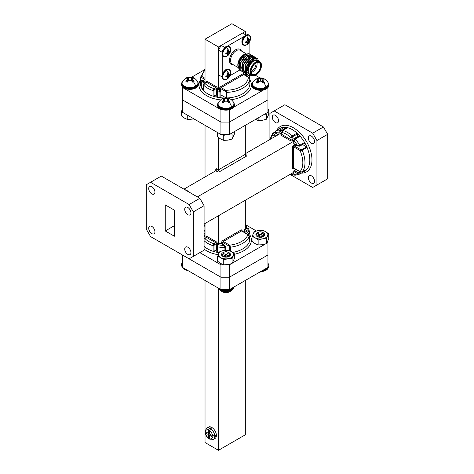 <?xml version="1.0" encoding="UTF-8"?>
<svg xmlns="http://www.w3.org/2000/svg" width="474" height="474" viewBox="0 0 474 474"><rect width="100%" height="100%" fill="white"/><g stroke="black" fill="none" stroke-linecap="round" stroke-linejoin="round"><path stroke-width="0.71" d="M216.778 246.373A0.758 0.438 0 0 0 216.997 246.687A0.758 0.438 0 0 0 217.293 246.788L218.141 244.785A0.758 0.438 60 0 0 217.762 244.75L216.778 246.373L216.778 251.961A0.758 0.438 0 0 0 216.997 252.269A0.758 0.438 0 0 0 217.293 252.375A24.701 14.261 180 0 1 213.075 251.291A0.758 0.438 0 0 0 213.981 251.22L213.981 245.633L214.544 244.691A0.758 0.438 -120 0 0 214.005 243.76L213.075 245.71L213.075 251.291A24.701 14.261 180 0 1 207.713 248.945A24.701 14.261 180 0 1 204.087 246.279M249.324 239.145A0.758 0.438 0 0 0 249.875 238.718A24.701 14.261 180 0 1 249.875 238.86A24.701 14.261 180 0 1 249.306 241.906A0.758 0.438 0 0 0 249.324 241.817A0.758 0.438 0 0 0 249.306 241.722M256.375 230.968L245.331 224.587L246.492 225.677L245.485 225.583A0.758 0.438 60 0 1 246.024 226.519L246.581 226.815L246.581 228.107M306.891 169.283A0.758 0.438 -120 0 0 306.98 169.254A0.758 0.438 -120 0 0 307.051 169.188A24.701 14.261 60 0 1 304.699 171.209A24.701 14.261 60 0 1 304.575 171.28L304.575 171.28A0.758 0.438 -120 0 0 304.664 170.587M279.879 128.501A24.701 14.261 60 0 1 279.998 128.43A24.701 14.261 60 0 1 280.128 128.359A24.701 14.261 60 0 1 284.59 127.275L279.749 130.066L278.913 132.074A0.758 0.438 -0 0 0 279.992 132.074L280.525 131.067L285.366 128.276A0.758 0.438 -120 0 0 284.59 127.275A24.701 14.261 60 0 1 287.635 127.678A24.701 14.261 60 0 1 292.351 129.651A24.701 14.261 60 0 1 297.062 133.123L292.227 135.914L291.006 137.691A0.758 0.438 -0 0 0 292.079 137.691L292.618 136.737L297.453 133.946A0.758 0.438 -120 0 0 297.062 133.123A24.701 14.261 60 0 1 300.113 136.234A24.701 14.261 60 0 1 304.575 142.473L299.734 145.263A0.758 0.438 60 0 1 299.74 146.146L304.575 143.355A0.758 0.438 -120 0 0 304.575 142.473A24.701 14.261 60 0 1 307.051 147.426A0.758 0.438 -120 0 0 306.601 146.875L301.766 149.671L300.581 149.606A0.758 0.438 120 0 0 300.048 150.536L302.216 150.217L307.051 147.426A24.701 14.261 60 0 1 307.051 169.188L302.216 171.985L300.048 171.635A0.758 0.438 120 0 0 300.202 171.985L293.85 168.24M311.424 136.139A4.408 2.548 60 0 1 314.303 140.02A4.408 2.548 60 0 1 313.628 143.551A4.408 2.548 60 0 1 311.424 143.332A4.408 2.548 60 0 1 308.544 139.451A4.408 2.548 60 0 1 309.22 135.919A4.408 2.548 60 0 1 311.424 136.139M311.424 175.848A4.408 2.548 60 0 1 314.303 179.735A4.408 2.548 60 0 1 313.628 183.266A4.408 2.548 60 0 1 311.424 183.047A4.408 2.548 60 0 1 308.544 179.16A4.408 2.548 60 0 1 309.22 175.629A4.408 2.548 60 0 1 311.424 175.848M275.424 115.348A4.408 2.548 60 0 1 278.303 119.235A4.408 2.548 60 0 1 277.628 122.766A4.408 2.548 60 0 1 275.424 122.547A4.408 2.548 60 0 1 272.544 118.666A4.408 2.548 60 0 1 273.22 115.129A4.408 2.548 60 0 1 275.424 115.348M187.828 207.494A4.408 2.548 -120 0 0 185.624 207.274A4.408 2.548 -120 0 0 184.949 210.806A4.408 2.548 -120 0 0 187.828 214.692A4.408 2.548 -120 0 0 190.033 214.912A4.408 2.548 -120 0 0 190.708 211.38A4.408 2.548 -120 0 0 187.828 207.494M187.828 247.209A4.408 2.548 -120 0 0 185.624 246.99A4.408 2.548 -120 0 0 184.949 250.521A4.408 2.548 -120 0 0 187.828 254.402A4.408 2.548 -120 0 0 190.033 254.621A4.408 2.548 -120 0 0 190.708 251.09A4.408 2.548 -120 0 0 187.828 247.209M151.828 226.418A4.408 2.548 -120 0 0 149.624 226.199A4.408 2.548 -120 0 0 148.949 229.736A4.408 2.548 -120 0 0 151.828 233.617A4.408 2.548 -120 0 0 154.032 233.836A4.408 2.548 -120 0 0 154.708 230.305A4.408 2.548 -120 0 0 151.828 226.418M151.828 186.709A4.408 2.548 -120 0 0 149.624 186.489A4.408 2.548 -120 0 0 148.949 190.021A4.408 2.548 -120 0 0 151.828 193.907A4.408 2.548 -120 0 0 154.032 194.121A4.408 2.548 -120 0 0 154.708 190.589A4.408 2.548 -120 0 0 151.828 186.709M190.524 192.948L187.248 190.696L183.948 189.15L215.777 170.758L215.777 169.52A1.523 0.877 -120 0 1 216.849 168.898L218.461 169.828L245.331 154.317L246.403 154.939A1.523 0.877 -0 0 1 246.403 156.177L219.533 171.689A1.523 0.877 -0 0 1 217.388 171.689L215.777 170.758A1.523 0.877 120 0 0 216.849 168.898M245.331 153.695L281.651 132.726M204.087 224.048L293.738 172.287M197.368 196.9L293.738 141.258M199.838 198.328L161.308 176.079L146.318 184.736L146.318 229.226L150.566 236.579L189.09 258.828L204.087 250.171L204.087 205.68L193.339 211.884L189.09 204.531L199.838 198.328L204.087 205.68M193.339 256.375L193.339 211.884M189.09 204.531L150.566 182.289M165.26 230.951L174.396 236.224L174.396 210.16L165.26 204.887L165.26 230.951L174.396 225.677M323.434 126.967L284.91 104.724L274.162 110.928L312.692 133.176L316.934 140.529L327.682 134.32L323.434 126.967L312.692 133.176M293.738 173.733L292.618 174.379L292.079 174.047A0.758 0.438 180 0 1 291.006 174.047L291.587 174.865L290.07 174.402L312.692 187.467L327.682 178.811L327.682 134.32M280.525 131.067A0.758 0.438 60 0 0 279.749 130.066A24.701 14.261 -120 0 0 275.293 131.15A0.758 0.438 60 0 0 275.287 131.15A0.758 0.438 60 0 1 275.287 131.15C274.665 132.216 274.742 132.904 275.53 133.23L275.53 133.23A0.758 0.438 -60 0 1 275.37 132.88L275.293 131.15L280.128 128.359A0.758 0.438 -120 0 0 280.122 128.359A0.758 0.438 -120 0 0 280.116 128.359M270.636 139.083A23.179 13.385 60 0 1 272.828 134.829L272.811 133.241L272.55 133.455L269.919 139.498L269.913 113.381L274.162 110.928M282.563 130.492L281.651 132.11A0.758 0.438 -0 0 0 281.87 132.418L282.8 130.474L287.635 127.678A0.758 0.438 -120 0 0 287.404 127.702L282.563 130.492A0.758 0.438 60 0 1 282.8 130.474A24.701 14.261 -120 0 1 287.511 132.442A24.701 14.261 -120 0 1 292.227 135.914A0.758 0.438 60 0 1 292.618 136.737M291.587 174.865L293.738 173.988M297.506 173.579L299.734 174.071L304.575 171.28L299.74 174.071A0.758 0.438 60 0 1 299.734 174.071L299.734 174.071A0.758 0.438 60 0 0 299.858 173.46A0.758 0.438 60 0 0 299.361 172.791L298.039 172.649A0.758 0.438 120 0 0 297.506 173.579A23.179 13.385 60 0 1 293.963 174.391L293.963 171.535L297.506 173.579M295.272 175.155L293.963 174.391A0.758 0.438 -0 0 1 293.738 174.077L293.738 171.227A0.758 0.438 -0 0 0 293.963 171.535A0.758 0.438 120 0 1 294.496 170.604L296.155 169.651M316.934 185.014L316.934 140.529M299.734 145.263L297.506 145.66A0.758 0.438 120 0 0 297.66 146.004L294.117 143.96A0.758 0.438 120 0 1 293.963 143.616L293.963 140.76L295.272 139.024L300.113 136.234A0.758 0.438 -120 0 0 299.491 135.997L294.656 138.787A0.758 0.438 -120 0 1 295.272 139.024A24.701 14.261 -120 0 1 299.734 145.263M297.453 133.946L297.453 136.631L292.079 139.735L292.079 137.691M302.536 144.534L306.601 146.875M297.577 137.099A0.758 0.438 60 0 1 297.453 136.631M285.366 128.276L285.366 128.881M275.424 136.322L272.828 134.829A0.758 0.438 -60 0 1 273.368 133.893L273.261 133.212L274.772 132.341M294.117 143.96A0.758 0.758 0 0 1 293.738 143.302A0.758 0.438 180 0 0 293.963 143.616L297.506 145.66A23.179 13.385 60 0 0 293.963 140.76A0.758 0.438 180 0 1 293.738 140.452L294.656 138.787M218.461 137.501L218.461 169.828A1.523 0.877 -60 0 1 217.388 171.689M211.617 129.112L205.041 125.314L205.029 176.968M205.029 223.503L205.029 238.138M218.461 215.747L218.461 244.347M245.331 200.235L245.331 228.829M238.736 129.112L245.313 125.314L245.331 154.317A1.523 0.877 -120 0 0 246.403 156.177M229.422 134.492L220.931 134.492L220.931 122.079L229.422 122.079L229.422 134.492L267.952 112.249L267.952 99.836L229.422 122.079L267.952 99.836L267.952 87.53M182.401 86.6L182.401 99.836L220.931 122.079L182.401 99.836L182.401 112.249L220.931 134.492M199.838 252.618L220.931 264.8L220.931 277.207L182.401 254.965L220.931 277.207L229.422 277.207L267.952 254.965L267.952 242.552L266.755 243.245M230.453 251.072L230.453 247.209L229.653 245.165A0.758 0.438 120 0 0 229.114 246.095L229.754 247.09L229.754 250.746M249.283 236.088A0.758 0.438 180 0 1 249.324 236.23L248.299 234.583A0.758 0.438 120 0 0 247.92 234.618L249.306 236.325L249.306 241.906A24.701 14.261 180 0 1 232.71 252.441M219.136 252.689A24.701 14.261 180 0 1 217.293 252.375L217.293 246.788A24.701 14.261 0 0 0 224.925 247.535A0.758 0.438 180 0 0 225.695 247.096L224.534 245.366A0.758 0.438 120 0 0 224.155 245.408L224.925 247.535L224.925 250.278M182.401 254.965L182.401 267.372L220.931 289.62L220.931 277.207L229.422 277.207L229.422 264.8L225.879 264.8M217.643 256.292L219.877 251.475L224.048 250.391L228.219 250.183L231.271 251.504L234.328 253.709L232.094 258.526L227.917 258.733L223.746 259.817L220.694 257.613A7.477 4.319 0 0 0 227.917 258.733A7.477 4.319 0 0 0 231.271 257.613A7.477 4.319 0 0 0 233.208 255.682A7.477 4.319 0 0 0 231.271 251.504A7.477 4.319 0 0 0 224.048 250.391A7.477 4.319 0 0 0 218.757 253.442A7.477 4.319 0 0 0 220.694 257.613L217.643 256.292L217.643 261.275L220.694 263.479L223.746 264.8L220.931 264.8M229.422 264.8L231.069 263.846M232.367 263.1L265.458 243.992M267.952 240.881L267.952 242.552M204.087 225.452L205.029 224.593L204.087 225.132M248.583 228.729L247.262 227.97A23.179 13.385 180 0 1 248.335 231.442L244.791 229.398L247.262 227.97A0.758 0.438 -120 0 0 246.883 227.935L248.471 228.261L249.875 233.113A0.758 0.438 180 0 1 249.875 233.137L249.875 238.718L249.875 233.113L248.335 231.442A0.758 0.438 120 0 0 247.795 232.373L248.577 233.445L248.577 234.778M214.544 244.691L216.31 243.672L216.31 249.875L213.981 251.22M216.31 249.875A0.758 0.438 180 0 1 216.778 249.751M204.869 238.487L206.64 237.468L215.777 242.741L214.005 243.76A23.179 13.385 180 0 1 204.869 238.487A0.758 0.438 -120 0 0 204.49 238.452L206.326 237.468M246.883 227.935L244.412 229.363A0.758 0.758 0 0 0 244.033 230.02A0.758 0.438 180 0 0 244.252 230.328L247.795 232.373M215.03 438.462A6.571 3.798 -120 0 0 216.037 433.195A6.571 3.798 -120 0 0 211.742 427.406A6.571 3.798 -120 0 0 208.459 427.08L206.842 428.01A6.571 3.798 60 0 1 209.591 428.058L210.13 427.749A6.571 3.798 60 0 1 210.669 428.022A6.571 3.798 60 0 1 211.208 428.372L210.669 428.68A6.571 3.798 60 0 1 214.746 435.748L215.285 435.434A6.571 3.798 60 0 1 215.285 436.678L214.746 436.987A6.571 3.798 60 0 1 213.418 439.392L215.03 438.462M229.422 289.62L267.952 267.372L267.952 254.965L229.422 277.207L229.422 289.62L220.931 289.62M205.515 431.654L205.076 432.329L205.526 432.904L208.519 434.634L208.791 438.77L209.591 438.723L209.591 435.251L212.589 436.981L214.746 436.987M214.746 435.748L212.589 435.742L209.591 434.012L209.591 430.552L210.669 428.68M209.591 428.058L208.519 429.93L208.519 433.39L205.526 431.66L205.076 430.979L206.842 428.01M209.591 432.768L208.519 433.39M208.519 434.634L209.597 434.012M209.058 433.082L209.591 433.39M210.13 434.32L210.13 434.942M210.669 434.634L209.591 435.251M213.418 439.392C211.28 439.925 210.13 439.943 209.964 439.445L209.591 438.711A5.054 2.915 -120 0 0 212.589 436.981M214.064 435.973L215.285 436.678M210.13 427.749L210.13 429.16M238.736 284.24L245.313 280.442L245.331 434.788L218.461 450.3L205.029 442.544L205.029 280.436L211.617 284.24M218.461 450.3L218.461 288.388M260.611 271.614A7.969 4.598 0 0 0 267.804 268.675A7.969 4.598 0 0 0 267.988 268.379A7.969 4.598 0 0 0 267.988 268.373A7.969 4.598 0 0 0 268.26 267.68M261.198 231.893A2.281 1.315 0 0 0 258.763 232.189A2.281 1.315 0 0 0 259.551 234.352A2.281 1.315 0 0 0 262.288 233.842A2.281 1.315 0 0 0 261.986 232.189A2.281 1.315 0 0 0 261.198 231.893M257.927 232.716L258.763 232.189M261.986 232.189L262.608 232.55L259.047 236.253L257.495 232.924L258.188 232.521M263.668 269.848A8.396 4.847 0 0 0 268.776 265.387A8.396 4.847 0 0 0 267.952 263.295M262.098 270.755A8.396 4.847 0 0 0 268.776 266.009L268.776 265.387M263.354 232.983A4.254 2.459 180 0 1 263.384 233.001A4.254 2.459 180 0 1 263.793 233.273L264.634 234.891M258.158 236.923L261.915 236.959M258.893 236.959L261.091 236.976M263.686 234.162A3.881 1.843 172.4 0 1 264.202 234.92A3.881 1.843 172.4 0 1 263.905 235.791L261.808 237L258.253 236.988M263.046 236.526L263.236 235.145A3.881 1.843 172.4 0 1 263.994 235.667M261.5 237.083L258.531 237.065M263.224 236.425L263.177 235.205M258.17 236.052L259.302 236.39L262.478 235.72M263.793 233.273L262.898 232.74M265.665 237.758A7.477 4.319 0 0 0 267.603 235.821L266.483 238.671L262.312 238.878A7.477 4.319 0 0 0 265.665 237.758M263.645 234.429A3.881 1.843 172.4 0 1 264.208 235.086M261.932 236.022A3.881 1.843 172.4 0 1 263.248 236.354M261.547 236.313A3.881 1.843 172.4 0 1 262.987 236.562M260.007 237.284A3.881 1.843 172.4 0 1 260.866 237.207M258.478 232.355A4.485 2.589 0 0 0 257.204 232.87A4.485 2.589 0 0 0 257.82 236.834A4.485 2.589 0 0 0 260.072 237.29A4.485 2.589 0 0 0 264.853 234.529L263.905 235.791M261.808 237L260.072 237.29M257.82 236.834L256.63 234.541M265.665 231.65A7.477 4.319 0 0 0 258.443 230.536A7.477 4.319 0 0 0 253.152 233.587A7.477 4.319 0 0 0 255.089 237.758A7.477 4.319 0 0 0 262.312 238.878L258.14 239.963L255.089 237.758L252.032 236.437L254.271 231.62L258.443 230.536L262.614 230.328L265.665 231.65L268.717 233.854L267.603 235.821A7.477 4.319 0 0 0 265.665 231.65M264.095 233.575L264.853 234.529A4.485 2.589 0 0 0 264.065 233.226A4.485 2.589 0 0 0 262.276 232.355M263.23 232.912L264.065 233.226M252.032 236.437L252.032 241.42L255.089 243.624L258.14 244.945L262.312 244.738L266.483 243.654L268.717 238.837L268.717 233.854M258.14 244.945L258.14 239.963M266.483 243.654L266.483 238.671M229.25 254.283A3.881 1.843 172.4 0 1 229.813 254.941M228.853 254.988A3.881 1.843 172.4 0 1 229.6 255.527M227.538 255.877A3.881 1.843 172.4 0 1 228.859 256.209M224.403 256.535A3.881 1.843 172.4 0 1 225.411 256.286M227.153 256.173A3.881 1.843 172.4 0 1 228.592 256.416M225.612 257.145A3.881 1.843 172.4 0 1 226.477 257.062M224.084 252.215A4.485 2.589 0 0 0 222.81 252.731A4.485 2.589 0 0 0 223.426 256.689A4.485 2.589 0 0 0 225.683 257.145A4.485 2.589 0 0 0 230.459 254.384L228.675 256.375L225.683 257.145M229.298 254.017A3.881 1.843 172.4 0 1 229.807 254.775A3.881 1.843 172.4 0 1 229.511 255.646M223.426 256.689L222.235 254.396M229.706 253.43L230.459 254.384A4.485 2.589 0 0 0 229.671 253.086A4.485 2.589 0 0 0 227.881 252.215M228.841 252.766L229.671 253.086M223.746 259.817L223.746 264.8L227.917 264.593L232.094 263.508L234.328 258.691L234.328 253.709M232.094 263.508L232.094 258.526M233.415 288.53A8.639 6.577 33.8 0 1 233.155 288.956C228.035 294.2 223.112 293.957 218.372 288.233L218.307 288.103A7.969 4.598 0 0 0 218.372 288.233L218.372 288.233A7.969 4.598 0 0 0 225.707 291.469A7.969 4.598 0 0 0 233.415 288.53A7.969 4.598 0 0 0 233.593 288.233L233.593 288.233A7.969 4.598 0 0 0 233.866 287.534M226.809 251.753A2.281 1.315 0 0 0 224.374 252.049A2.281 1.315 0 0 0 225.162 254.206A2.281 1.315 0 0 0 227.893 253.697A2.281 1.315 0 0 0 227.597 252.049A2.281 1.315 0 0 0 226.809 251.753M223.538 252.571L224.374 252.049M227.597 252.049L228.213 252.405L224.652 256.114L223.1 252.778L223.799 252.381M222.365 289.62A8.396 4.847 0 0 0 222.952 289.768A8.396 4.847 0 0 0 233.712 287.143M218.834 288.405A8.396 4.847 0 0 0 222.952 290.384A8.396 4.847 0 0 0 234.203 286.859M228.966 252.838A4.254 2.459 180 0 1 228.995 252.855A4.254 2.459 180 0 1 229.404 253.128L230.24 254.745M223.764 256.778L227.52 256.813M224.504 256.813L226.702 256.831M227.413 256.855L223.864 256.843M228.658 256.387L228.847 255M227.105 256.938L224.137 256.926M228.829 256.28L228.782 255.065M223.775 255.907L224.913 256.244L228.089 255.575M229.404 253.128L228.509 252.595M182.099 266.749A7.969 4.598 0 0 0 182.372 267.443L182.372 267.443A7.969 4.598 0 0 0 187.846 270.518M182.401 262.365A8.396 4.847 0 0 0 181.583 264.456L181.583 265.079A8.396 4.847 0 0 0 182.401 267.17M182.828 267.62A8.396 4.847 0 0 0 185.577 269.208M181.583 264.456A8.396 4.847 0 0 0 182.401 266.548M251.99 67.61A1.902 1.096 120 0 0 253.104 65.685A1.902 1.096 120 0 1 251.99 67.61M240.425 58.966A1.902 1.096 120 0 0 239.767 60.21A1.902 1.096 120 0 1 240.425 58.966M252.31 66.976A1.523 0.877 120 0 0 252.713 66.277M226.762 56.317A5.575 3.217 -60 0 1 226.625 56.394L226.625 56.394A5.575 3.217 -60 0 1 222.821 53.959A5.575 3.217 -60 0 1 226.762 47.21A5.575 3.217 -60 0 1 230.702 49.326L230.702 49.326C230.631 52.448 229.345 54.765 226.839 56.276A7.744 4.473 60 0 1 226.762 56.317M227.988 49.966L228.32 49.77L228.989 51.613L230.151 50.825L230.151 51.601L228.32 54.771L227.644 55.162L227.745 53.769L225.814 54.107L225.814 53.325L227.745 52.33L227.644 50.161L227.988 49.966A7.744 4.473 60 0 0 226.762 47.21M227.076 53.769L226.282 53.195M227.745 53.769L226.791 53.023M228.32 54.771L227.905 54.332M228.658 53.829L226.916 52.981M228.989 53.047L227.745 52.33M229.505 52.371L227.893 51.287M230.151 51.601L229.558 51.465M228.989 51.613L227.87 51.156M228.658 51.032L227.763 50.629M246.646 44.834A5.575 3.217 -60 0 1 246.504 44.912L246.504 44.912A5.575 3.217 -60 0 1 242.706 42.476A5.575 3.217 -60 0 1 246.646 35.728A5.575 3.217 -60 0 1 250.586 37.849L250.586 37.849C250.515 40.965 249.223 43.282 246.717 44.799A7.744 4.473 60 0 1 246.646 44.834M247.872 38.483L248.198 38.287L248.874 40.13L250.029 39.348L250.029 40.124L248.198 43.294L247.529 43.685L247.629 42.287L245.698 42.624L245.698 41.848L247.629 40.853L247.529 38.678L247.872 38.483A7.744 4.473 60 0 0 246.646 35.728M246.96 42.293L246.166 41.712M247.629 42.287L246.676 41.546M248.198 43.294L247.789 42.85M248.542 42.352L246.8 41.499M248.874 41.57L247.629 40.853M249.389 40.894L247.778 39.81M250.029 40.124L249.443 39.988M248.874 40.13L247.754 39.68M248.542 39.549L247.647 39.152M226.762 79.277A5.575 3.217 -60 0 1 226.625 79.354L226.625 79.354A5.575 3.217 -60 0 1 222.821 76.918A5.575 3.217 -60 0 1 226.762 70.17A5.575 3.217 -60 0 1 230.702 72.285L230.702 72.285C230.631 75.407 229.345 77.718 226.839 79.235A7.744 4.473 60 0 1 226.762 79.277M227.988 72.925L228.32 72.729L228.989 74.572L230.151 73.784L230.151 74.56L228.32 77.73L227.644 78.121L227.745 76.729L225.814 77.066L225.814 76.284L227.745 75.289L227.644 73.115L227.988 72.925A7.744 4.473 60 0 0 226.762 70.17M227.076 76.729L226.282 76.154M227.745 76.729L226.791 75.982M228.32 77.73L227.905 77.292M228.658 76.788L226.916 75.935M228.989 76.006L227.745 75.289M229.505 75.33L227.893 74.246M230.151 74.56L229.558 74.424M228.989 74.572L227.87 74.116M228.658 73.991L227.763 73.589M250.539 60.251A5.575 3.217 -60 0 1 250.58 60.696L250.539 60.251M249.389 62.995L250.041 62.42M200.514 82.956A24.701 14.261 0 0 0 200.478 83.732A24.701 14.261 0 0 0 201.041 86.766A0.758 0.438 180 0 1 201.023 86.671A0.758 0.438 180 0 1 201.041 86.582M203.95 83.809L203.95 81.718A0.758 0.438 60 0 0 203.411 80.787A0.758 0.438 -60 0 1 203.796 80.752L203.204 80.408A0.758 0.438 -60 0 0 202.825 80.444A23.179 13.385 0 0 0 203.091 80.971L203.411 80.787L202.825 80.444L201.041 81.178L201.041 86.766A24.701 14.261 0 0 0 201.77 88.282L201.77 82.701L203.091 80.971A0.758 0.438 60 0 1 203.63 81.901L203.026 82.873L203.026 88.454A0.758 0.438 180 0 1 201.77 88.282A24.701 14.261 0 0 0 203.648 90.724A0.758 0.438 180 0 1 203.553 90.51L203.553 84.923A0.758 0.438 0 0 0 203.648 85.136L203.648 90.724A24.701 14.261 0 0 0 207.713 93.816A24.701 14.261 0 0 0 213.075 96.163A24.701 14.261 0 0 0 217.293 97.247A0.758 0.438 180 0 1 216.778 96.832L216.778 91.245A0.758 0.438 0 0 0 217.293 91.666L217.293 97.247A24.701 14.261 0 0 0 219.924 97.668A24.701 14.261 0 0 0 224.03 97.976M203.553 84.923L204.49 83.323A0.758 0.438 60 0 1 204.869 83.359L203.648 85.136A24.701 14.261 180 0 0 207.713 88.235A24.701 14.261 180 0 0 213.075 90.581L214.005 88.632A0.758 0.438 60 0 1 214.544 89.562L213.981 90.504L213.981 96.092L216.31 94.747L216.31 88.543L214.544 89.562M218.461 89.337L218.461 46.967L205.029 39.212L231.893 23.7L245.331 31.456L218.461 46.967M205.029 83.009L205.029 39.212M245.331 75.253L245.331 73.446M205.029 70.294A23.179 13.385 0 0 0 202.007 76.563L200.52 77.262L205.029 69.465L191.721 77.144M225.974 97.757L225.974 92.258L225.239 91.215A0.758 0.438 -60 0 1 225.778 90.285L226.554 92.389A24.701 14.261 180 0 0 249.839 78.945A0.758 0.438 0 0 0 249.839 78.921L249.839 84.502A0.758 0.438 180 0 1 249.839 84.502A0.758 0.438 180 0 1 249.839 84.526L249.839 78.945L248.346 77.256A0.758 0.438 -60 0 1 248.732 77.221L244.033 74.584M255.391 75.271L259.959 77.908M229.422 109.719L229.422 122.079L220.931 122.079L220.931 109.672L182.401 87.423M220.931 109.672L222.365 109.672M263.668 89.9L233.712 107.195M245.331 34.62L245.331 31.456M219.924 92.08L219.053 89.817A0.758 0.438 -60 0 1 219.432 89.776L218.84 89.438A0.758 0.438 120 0 0 218.461 89.473L217.293 91.666A24.701 14.261 180 0 0 219.924 92.08A0.758 0.438 0 0 0 220.848 91.654L220.848 97.241A0.758 0.438 180 0 1 219.924 97.668L219.924 92.08M227.668 97.922A24.701 14.261 0 0 0 249.839 84.526A24.701 14.261 0 0 0 249.875 83.732A24.701 14.261 0 0 0 249.839 82.956M248.032 76.818L248.032 75.52L246.995 74.3M220.848 94.883L225.82 97.757M216.778 94.622A0.758 0.438 0 0 0 216.31 94.747M213.981 96.092A0.758 0.438 180 0 1 213.075 96.163L213.075 90.581A0.758 0.438 0 0 0 213.981 90.504M203.026 88.454L203.553 88.152M205.029 78.305L202.007 76.563A0.758 0.438 120 0 0 201.468 77.493L200.739 77.689L201.023 83.442M200.739 83.276A0.758 0.438 180 0 1 200.514 82.968A0.758 0.438 180 0 1 200.52 82.938L200.52 77.404M217.762 89.622L217.762 89.622A0.758 0.438 60 0 1 218.141 89.657A23.179 13.385 0 0 0 219.053 89.817L218.461 89.473A0.758 0.438 60 0 0 218.081 89.438L216.778 91.245M256.955 62.509A6.766 3.905 -60 0 1 252.316 72.036A6.766 3.905 -60 0 1 251.167 72.54M247.535 69.275A6.766 3.905 -60 0 1 251.019 61.946M251.362 61.567A6.002 3.466 120 0 0 247.535 68.653M251.03 71.461A6.002 3.466 120 0 0 251.777 71.106A6.002 3.466 120 0 0 255.954 62.924M255.806 75.046L256.079 74.892A7.602 4.39 120 0 0 261.452 65.584A7.602 4.39 120 0 0 256.079 62.479A7.602 4.39 120 0 0 250.705 71.787A7.602 4.39 120 0 0 256.079 74.892L255.806 75.046A7.981 4.61 -60 0 1 251.818 75.443A7.981 4.61 -60 0 1 250.598 69.05A7.981 4.61 -60 0 1 255.806 62.017A7.981 4.61 -60 0 1 259.799 61.62A7.981 4.61 -60 0 1 261.452 65.276A7.981 4.61 -60 0 1 261.447 65.43M256.079 74.519A7.146 4.124 -60 0 1 251.024 71.604A7.146 4.124 -60 0 1 256.079 62.852L256.079 62.852A7.146 4.124 -60 0 1 261.127 65.767A7.146 4.124 -60 0 1 256.079 74.519M251.024 71.444A6.766 3.905 120 0 0 252.429 74.388A6.766 3.905 120 0 0 255.806 74.057A6.766 3.905 120 0 0 260.226 68.096A6.766 3.905 120 0 0 259.189 62.675A6.766 3.905 120 0 0 255.942 62.935M259.799 61.62L257.915 60.536A7.981 4.61 120 0 0 253.928 60.933A7.981 4.61 120 0 0 248.714 67.96A7.981 4.61 120 0 0 249.94 74.359L251.818 75.443M259.165 61.253A8.36 4.829 120 0 0 253.928 60.619A8.36 4.829 120 0 0 248.186 69.127A8.36 4.829 120 0 0 251.184 75.076M259.645 61.537L253.46 59.807L247.659 69.003L248.234 73.47L251.261 75.123M238.582 67.895A8.36 4.829 -60 0 1 237.806 64.962A8.36 4.829 -60 0 1 243.719 54.723L245.206 54.072M243.719 68.375A8.36 4.829 -60 0 1 243.298 68.6M242.83 68.813A8.36 4.829 -60 0 1 242.125 69.044M241.082 69.18A8.36 4.829 -60 0 1 240.324 69.097M240.158 69.056A8.36 4.829 -60 0 1 238.825 68.203M239.003 69.032L237.806 65.335L239.566 59.232L243.802 54.676M251.629 75.336L248.151 75.082L247.025 74.057L246.776 66.159L252.346 58.776L256.908 58.195L257.892 59.12M248.062 75.028L246.841 73.95L246.593 66.046L252.156 58.669L256.813 58.142M247.357 74.525L245.532 73.192L245.283 65.294L250.853 57.911L255.415 57.336L256.019 57.798M256.096 57.881L256.712 58.812M246.569 74.163L245.348 73.085L245.099 65.187L250.663 57.804L255.32 57.283M245.864 73.666L244.039 72.332L243.79 64.434L249.36 57.052L253.922 56.471L254.526 56.939M245.076 73.304L243.855 72.226L243.606 64.322L249.176 56.945L253.827 56.418M244.371 72.8L242.546 71.473L242.297 63.569L247.866 56.193L252.429 55.612L253.033 56.074M243.583 72.439L242.362 71.361L242.113 63.463L247.683 56.08L252.334 55.559M242.878 71.941L241.053 70.608L240.804 62.71L246.373 55.328L250.936 54.747L251.54 55.215M242.09 71.58L240.869 70.502L240.62 62.604L246.19 55.221L250.841 54.7M247.12 71.272L246.575 71.544M241.385 71.076L239.56 69.749L239.311 61.845L244.88 54.469L249.443 53.888L250.047 54.35M240.596 70.715L239.376 69.637L239.127 61.739L244.697 54.356L248.927 53.615A9.498 5.487 120 0 1 249.271 53.787A9.498 5.487 120 0 1 249.36 53.84M249.342 58.788A7.981 4.61 120 0 0 249.271 57.182M249.217 56.916A7.981 4.61 120 0 0 248.897 55.973M248.666 55.565A7.981 4.61 120 0 0 248.364 55.174M243.719 55.037A7.981 4.61 120 0 0 238.386 66.763M239.696 68.446A7.981 4.61 120 0 0 239.726 68.463A7.981 4.61 120 0 0 240.04 68.617M240.946 68.825A7.981 4.61 120 0 0 241.414 68.831M242.024 68.742A7.981 4.61 120 0 0 242.824 68.499M243.263 68.309A7.981 4.61 120 0 0 243.719 68.066M249.448 58.693L249.377 57.135M249.324 56.856L249.034 55.956M248.797 55.511L248.572 55.191M251.001 59.878L250.764 60.826M222.033 52.193L218.461 50.131L218.461 74.827L221.903 76.818M218.461 50.131L221.204 45.386L224.771 47.447M246.03 35.029L242.587 33.038L221.204 45.386M244.116 36.498L227.461 46.114M249.093 53.692L249.093 42.672M230.05 75.644L239.726 70.057M239.785 70.028L240.128 69.826M222.223 55.185L222.223 74.424M248.299 73.571L247.12 72.581L246.569 66.787M250.047 60.702L251.599 59.463L255.439 58.93L251.842 59.108M248.009 73.02L247.41 72.925M247.298 72.895L246.599 72.599M253.981 58.089L254.574 58.575M254.651 58.658L254.947 59.078M245.105 71.74L244.75 71.497M244.548 71.325L244.134 70.857L243.583 65.062M243.055 70.46L242.641 69.998L242.09 64.197M245.573 58.118L247.12 56.88L250.693 56.222M244.08 57.253L245.627 56.015L249.2 55.357M247.541 70.614L248.175 66.556L252.577 60.435M248.275 73.535L246.93 72.475L246.036 69.447M246.379 66.674L249.863 60.595M247.967 72.919L247.333 72.842M247.221 72.818L246.415 72.492M244.886 65.815L248.37 59.73M253.892 58.041L254.467 58.551M254.538 58.64L254.834 59.12M244.566 71.39L243.944 70.75L243.049 67.723M243.393 64.95L246.877 58.871M243.073 70.531L242.451 69.885L241.556 66.864M241.9 64.091L245.384 58.012M247.369 56.525L250.722 56.21M240.413 63.232L243.891 57.147M245.876 55.659L249.229 55.351M238.92 62.367L242.398 56.288M233.895 103.119A8.017 4.627 180 0 1 234.002 103.877L233.593 102.307A7.969 4.598 180 0 1 231.62 106.923A7.969 4.598 180 0 1 221.868 107.61A7.969 4.598 180 0 1 218.372 102.307L221.666 98.912A8.639 4.989 -120 0 1 222.496 98.586A4.93 2.844 180 0 1 223.218 98.242L225.985 98.248L225.985 100.956L227.49 101.572L228.746 102.959A4.93 2.844 180 0 0 229.469 102.615A4.93 2.844 180 0 0 230.068 102.194L228.918 100.743L228.729 102.935M222.496 98.586A4.93 2.844 180 0 0 221.897 99.007L223.047 99.007L223.639 99.605L221.897 102.194A4.93 2.844 180 0 0 222.496 102.615A4.93 2.844 180 0 0 223.218 102.959L224.48 101.572L225.985 100.956M233.889 103.036A8.396 4.847 180 0 1 234.381 104.677L234.381 105.299A8.396 4.847 180 0 1 229.197 109.778A8.396 4.847 180 0 1 220.049 108.724A8.396 4.847 180 0 1 217.584 105.299L217.584 104.677A8.396 4.847 180 0 1 218.081 103.036M234.381 104.677A8.396 4.847 180 0 1 229.197 109.156A8.396 4.847 180 0 1 220.049 108.102A8.396 4.847 180 0 1 217.584 104.677M220.434 107.746L227.005 109.079L231.425 107.817M228.616 99.285L228.746 98.242L225.985 98.248M228.746 98.242A4.93 2.844 180 0 1 230.068 99.007L228.918 99.007L228.326 99.605L228.918 100.743M223.242 102.935L223.047 100.743M223.218 98.242L223.349 99.285M228.326 99.605L228.035 102.129M227.49 98.177L227.674 101.359L228.154 101.081M223.811 101.081L224.297 101.359L224.48 98.177M227.674 101.359L227.259 101.46M224.712 101.46L224.297 101.359M223.639 99.605L223.935 102.129M226.827 134.492L223.746 135.374L222.656 134.492M217.643 132.59L217.643 136.832L220.694 139.036L223.746 140.357L227.917 140.15L232.094 139.066L232.094 134.083L230.139 134.077M232.094 139.066L234.328 134.249L234.328 131.659M223.746 140.357L223.746 135.374M182.401 111.319L181.637 111.064L182.401 109.02M181.637 111.064L181.637 116.041L184.688 118.245L187.745 119.567L193.979 118.933M187.745 119.567L187.745 115.33M255.089 119.175L258.14 120.503L262.312 120.295L266.483 119.211L266.483 114.228L264.533 114.222M267.952 108.783L268.717 109.411L267.952 110.667M266.483 119.211L268.717 114.394L268.717 109.411M258.14 120.503L258.14 117.913M197.889 82.334A8.017 4.627 180 0 1 197.996 83.086L197.593 81.522A7.969 4.598 180 0 1 195.614 86.138A7.969 4.598 180 0 1 185.861 86.819A7.969 4.598 180 0 1 182.372 81.522L185.66 78.127A8.639 4.989 -120 0 1 186.495 77.801A4.93 2.844 180 0 1 187.218 77.458L189.979 77.463L189.979 80.171L191.484 80.781L192.74 82.174A4.93 2.844 180 0 0 193.469 81.83A4.93 2.844 180 0 0 194.062 81.41L192.918 79.958L192.722 82.15M186.495 77.801A4.93 2.844 180 0 0 185.897 78.222L187.04 78.216L187.633 78.82L185.897 81.41A4.93 2.844 180 0 0 186.495 81.83A4.93 2.844 180 0 0 187.218 82.174L188.474 80.781L189.979 80.171M197.883 82.251A8.396 4.847 180 0 1 198.375 83.892L198.375 84.508A8.396 4.847 180 0 1 193.191 88.988A8.396 4.847 180 0 1 184.042 87.939A8.396 4.847 180 0 1 181.583 84.508L181.583 83.892A8.396 4.847 180 0 1 182.075 82.251M198.375 83.892A8.396 4.847 180 0 1 193.191 88.371A8.396 4.847 180 0 1 184.042 87.317A8.396 4.847 180 0 1 181.583 83.892M184.427 86.961L191.004 88.288L195.418 87.026M192.616 78.494L192.74 77.458L189.979 77.463M192.74 77.458A4.93 2.844 180 0 1 194.062 78.222L192.918 78.216L192.326 78.82L192.918 79.958M187.236 82.15L187.04 79.958M187.218 77.458L187.349 78.494M192.326 78.82L192.029 81.344M191.484 77.392L191.668 80.574L192.154 80.296M187.805 80.296L188.291 80.574L188.474 77.392M191.668 80.574L191.253 80.675M188.705 80.675L188.291 80.574M187.633 78.82L187.929 81.344M268.284 83.264A8.017 4.627 180 0 1 268.391 84.022L267.988 82.452A7.969 4.598 180 0 1 266.009 87.068A7.969 4.598 180 0 1 256.262 87.749A7.969 4.598 180 0 1 252.766 82.452L256.061 79.057A8.639 4.989 -120 0 1 256.89 78.731A4.93 2.844 180 0 1 257.613 78.388L260.374 78.394L260.374 81.101L261.879 81.712L263.141 83.104A4.93 2.844 180 0 0 263.864 82.76A4.93 2.844 180 0 0 264.462 82.34L263.313 80.888L263.117 83.08M256.89 78.731A4.93 2.844 180 0 0 256.292 79.152L257.441 79.152L258.034 79.751L256.292 82.34A4.93 2.844 180 0 0 256.89 82.76A4.93 2.844 180 0 0 257.613 83.104L258.869 81.712L260.374 81.101M268.278 83.181A8.396 4.847 180 0 1 268.776 84.822L268.776 85.438A8.396 4.847 180 0 1 263.591 89.918A8.396 4.847 180 0 1 254.437 88.869A8.396 4.847 180 0 1 251.978 85.438L251.978 84.822A8.396 4.847 180 0 1 252.47 83.181M268.776 84.822A8.396 4.847 180 0 1 263.591 89.302A8.396 4.847 180 0 1 254.437 88.247A8.396 4.847 180 0 1 251.978 84.822M254.822 87.891L261.399 89.219L265.813 87.963M263.011 79.425L263.141 78.388L260.374 78.394M263.141 78.388A4.93 2.844 180 0 1 264.462 79.152L263.313 79.152L262.72 79.751L263.313 80.888M257.631 83.08L257.441 80.888M257.613 78.388L257.743 79.425M262.72 79.751L262.424 82.275M261.879 78.323L262.063 81.504L262.549 81.226M258.206 81.226L258.686 81.504L258.869 78.323M262.063 81.504L261.648 81.605M259.1 81.605L258.686 81.504M258.034 79.751L258.324 82.275M204.087 249.093A26.218 15.138 0 0 0 206.64 250.805A26.218 15.138 0 0 0 218.224 254.698M234.328 254.289A26.218 15.138 0 0 0 249.875 235.021M204.087 240.697A24.701 14.261 0 0 0 207.713 243.358A24.701 14.261 0 0 0 213.075 245.71A0.758 0.438 180 0 0 213.981 245.633M301.375 173.129A26.218 15.138 -120 0 0 311.513 154.939A26.218 15.138 -120 0 0 293.424 127.79A26.218 15.138 -120 0 0 276.674 130.35M286.438 134.308A23.179 13.385 60 0 1 291.006 137.691L291.006 139.735L281.87 134.462L281.87 132.418A23.179 13.385 60 0 1 286.438 134.308M281.651 133.97L281.331 134.154A1.523 0.877 180 0 0 281.331 135.392L290.467 140.665A1.523 0.877 180 0 0 292.618 140.665L293.803 139.984M293.803 168.276A0.758 0.438 -120 0 0 293.69 168.59L294.01 168.406M293.69 168.59A1.523 0.877 -60 0 1 292.618 167.968L292.618 146.869A1.523 0.877 -60 0 1 293.69 145.008L294.816 144.363M278.38 134.616L275.37 132.88A23.179 13.385 60 0 1 278.913 132.074L278.913 134.308M274.736 132.127L272.971 133.147M292.618 167.968A0.758 0.438 -0 0 1 293.69 167.968L293.69 146.869L300.048 150.536A23.179 13.385 60 0 1 300.048 171.635L293.69 167.968A0.758 0.438 120 0 0 293.85 168.317M301.997 172.08A0.758 0.438 60 0 0 302.145 172.044L302.145 172.044A0.758 0.438 60 0 0 302.216 171.985A24.701 14.261 -120 0 0 302.216 150.217A0.758 0.438 60 0 0 301.766 149.671M298.039 172.649L294.496 170.604A0.758 0.438 60 0 0 294.117 170.569A0.758 0.758 0 0 0 293.738 171.227A0.758 0.438 -0 0 1 293.963 170.918A0.758 0.438 60 0 1 294.117 170.569L295.936 169.52M300.51 172.127L299.361 172.791M292.079 174.047L292.079 173.241M300.581 149.606L294.23 145.939L295.889 144.985M279.992 133.686L279.992 132.074M276.496 135.7L273.368 133.893M281.651 132.11L281.651 134.154A0.758 0.438 -0 0 0 281.87 134.462A0.758 0.438 120 0 1 281.331 135.392M281.331 134.154A0.758 0.438 -120 0 0 281.657 134.213M290.467 140.665A0.758 0.438 120 0 0 291.006 139.735A0.758 0.438 -0 0 0 292.079 139.735A0.758 0.438 60 0 0 292.618 140.665M272.811 133.241A0.758 0.438 60 0 1 272.882 133.176L272.882 133.176A0.758 0.438 60 0 1 273.261 133.212M293.69 145.008A0.758 0.438 60 0 0 294.23 145.939A0.758 0.438 120 0 0 293.69 146.869A0.758 0.438 -0 0 0 292.618 146.869M292.618 174.379A0.758 0.438 60 0 1 292.458 174.728M299.74 146.146L297.66 146.004M206.314 237.403A0.758 0.438 0 0 0 206.101 237.154L206.101 237.521M206.101 237.154A1.523 0.877 60 0 1 207.174 236.532L216.31 241.811A1.523 0.877 60 0 1 217.388 243.672L217.388 245.034M222.762 244.347L222.762 242.427A0.758 0.438 0 0 0 221.684 242.427L221.684 243.725M221.684 242.427A1.523 0.877 -60 0 1 222.762 240.567L241.029 230.02A1.523 0.877 -60 0 1 242.107 230.642L242.107 231.004M204.087 226.489A23.179 13.385 180 0 1 205.029 225.423M205.029 230.951L204.087 230.405M204.087 233.818L205.029 234.363M205.029 234.986L204.087 235.525M222.762 240.567A0.758 0.438 60 0 0 223.295 241.497L241.568 230.951L247.92 234.618A23.179 13.385 180 0 1 229.653 245.165L223.295 241.497A0.758 0.438 120 0 0 222.762 242.427L229.114 246.095M229.754 247.09A0.758 0.438 180 0 0 230.453 247.209A24.701 14.261 0 0 0 249.306 236.325A0.758 0.438 180 0 0 249.324 236.23L249.324 241.817M218.141 244.785L220.611 243.358L224.155 245.408A23.179 13.385 180 0 1 218.141 244.785M245.331 226.916L246.024 226.519M244.252 232.242L244.252 230.328A0.758 0.438 120 0 1 244.791 229.398A0.758 0.438 -120 0 0 244.412 229.363M204.087 231.65L205.029 232.189M204.087 236.769L205.029 236.224M246.705 226.288A0.758 0.438 180 0 1 246.806 226.501L246.806 226.501A0.758 0.438 180 0 1 246.581 226.815M241.882 230.951L241.947 230.915A0.758 0.438 120 0 0 241.568 230.951A0.758 0.438 60 0 1 241.029 230.02M207.174 236.532A0.758 0.438 120 0 1 206.64 237.468A0.758 0.438 -120 0 0 206.261 237.427M217.388 243.672A0.758 0.438 180 0 0 216.31 243.672A0.758 0.438 -120 0 0 215.777 242.741A0.758 0.438 120 0 0 216.31 241.811M249.875 233.137A0.758 0.438 180 0 1 249.407 233.54A0.758 0.438 180 0 1 248.577 233.445M220.991 243.322A0.758 0.438 120 0 0 220.611 243.358A0.758 0.438 60 0 0 220.232 243.322A0.758 0.758 0 0 1 220.991 243.322L224.534 245.366M218.461 169.828A1.523 0.877 -120 0 0 219.533 171.689M216.221 170.142L215.777 170.758A1.523 0.877 0 0 0 216.221 170.142A1.523 0.877 0 0 0 215.777 169.52M245.645 155.016L245.331 154.317A1.523 0.877 120 0 0 245.645 155.016A1.523 0.877 120 0 0 246.403 154.939M205.526 432.904A5.054 2.915 -120 0 0 208.519 438.089M212.589 435.742A5.054 2.915 -120 0 0 209.591 430.552M208.519 429.93A5.054 2.915 -120 0 0 205.526 431.66M262.004 270.808A8.017 4.627 0 0 0 265.043 270.038M260.931 271.424A8.017 4.627 0 0 0 267.851 268.48A8.017 4.627 0 0 0 268.243 267.709M267.804 268.675A8.639 6.577 33.8 0 1 267.549 269.102L258.638 272.751M221.317 289.892A8.017 4.627 0 0 0 223.088 290.449A8.017 4.627 0 0 0 230.654 289.892M218.39 288.151A8.017 4.627 0 0 0 223.088 290.983A8.017 4.627 0 0 0 233.463 288.334A8.017 4.627 0 0 0 233.848 287.564M185.31 269.108A8.017 4.627 0 0 0 185.612 269.226M182.117 266.779A8.017 4.627 0 0 0 187.088 270.198A8.017 4.627 0 0 0 187.408 270.263M224.729 56.839A5.729 3.306 -60 0 1 223.627 56.572L223.242 56.347A5.729 3.306 -60 0 1 222.359 51.755A5.729 3.306 -60 0 1 226.104 46.701A5.729 3.306 -60 0 1 228.972 46.422L229.357 46.642A5.729 3.306 -60 0 1 230.139 47.465M227.988 54.978A7.744 4.473 60 0 1 226.839 56.276L223.627 56.572A5.729 3.306 -60 0 1 222.75 51.98A5.729 3.306 -60 0 1 226.495 46.926A5.729 3.306 -60 0 1 229.357 46.642L230.702 49.326M244.614 45.356A5.729 3.306 -60 0 1 243.512 45.089L243.121 44.864A5.729 3.306 -60 0 1 242.244 40.272A5.729 3.306 -60 0 1 245.988 35.224A5.729 3.306 -60 0 1 248.85 34.94L249.241 35.165A5.729 3.306 -60 0 1 250.023 35.983M247.872 43.501A7.744 4.473 60 0 1 246.717 44.799L243.512 45.089A5.729 3.306 -60 0 1 242.635 40.497A5.729 3.306 -60 0 1 246.379 35.449A5.729 3.306 -60 0 1 249.241 35.165L250.586 37.849M224.729 79.798A5.729 3.306 -60 0 1 223.627 79.525L223.242 79.306A5.729 3.306 -60 0 1 222.359 74.714A5.729 3.306 -60 0 1 226.104 69.66A5.729 3.306 -60 0 1 228.972 69.376L229.357 69.601A5.729 3.306 -60 0 1 230.139 70.425M227.988 77.937A7.744 4.473 60 0 1 226.839 79.235L223.627 79.525A5.729 3.306 -60 0 1 222.75 74.933A5.729 3.306 -60 0 1 226.495 69.885A5.729 3.306 -60 0 1 229.357 69.601L230.702 72.285M220.345 99.854A26.218 15.138 180 0 1 206.64 95.677A26.218 15.138 180 0 1 200.514 79.839M204.869 83.359A23.179 13.385 0 0 0 208.785 86.369A23.179 13.385 0 0 0 214.005 88.632L215.777 87.613L206.64 82.34L204.869 83.359M206.101 82.393L206.101 82.026A1.523 0.877 -120 0 1 207.174 81.41L216.31 86.683A1.523 0.877 -120 0 1 217.388 88.543L217.388 89.906M219.533 89.841L219.533 88.543A1.523 0.877 120 0 1 220.611 86.683L243.18 73.654A1.523 0.877 120 0 1 244.252 74.27L244.252 74.637M203.026 82.873A0.758 0.438 0 0 1 201.77 82.701A24.701 14.261 180 0 1 201.041 81.178A0.758 0.438 180 0 1 201.023 81.09L201.023 81.09A0.758 0.438 180 0 1 201.089 80.912M243.18 73.654A0.758 0.438 60 0 0 243.719 74.584L221.145 87.613L225.778 90.285A23.179 13.385 0 0 0 248.346 77.256L243.719 74.584A0.758 0.438 -60 0 1 244.098 74.542M225.974 92.258A0.758 0.438 0 0 0 226.554 92.389L226.554 97.774M249.312 75.502L249.312 77.695L249.33 75.508M249.839 79.839A26.218 15.138 180 0 1 231.419 99.676M246.403 74.068L246.403 75.876M225.239 91.215L220.611 88.543L220.611 90.884M204.176 83.56L204.176 81.41A0.758 0.438 0 0 1 203.95 81.718L203.63 81.901M205.029 79.543L201.468 77.493M248.732 77.221L249.839 78.921A0.758 0.438 0 0 0 249.834 78.88M219.533 88.543A0.758 0.438 0 0 1 220.611 88.543A0.758 0.438 -60 0 1 221.145 87.613A0.758 0.438 60 0 1 220.611 86.683M200.52 77.357A0.758 0.438 0 0 0 200.514 77.38A0.758 0.438 0 0 0 200.739 77.689M216.31 86.683A0.758 0.438 120 0 1 215.777 87.613A0.758 0.438 60 0 1 216.31 88.543A0.758 0.438 180 0 1 217.388 88.543M204.49 83.323L206.261 82.298A0.758 0.438 60 0 1 206.64 82.34A0.758 0.438 120 0 0 207.174 81.41M248.032 75.52A0.758 0.438 0 0 0 249.176 75.479M217.957 89.592A0.758 0.438 60 0 1 218.081 89.438A0.758 0.758 0 0 1 218.84 89.438M246.059 53.686L240.182 50.297A7.981 4.61 120 0 0 236.194 50.694A7.981 4.61 120 0 0 230.98 57.721A7.981 4.61 120 0 0 232.207 64.12L238.144 67.545M233.451 64.837A8.739 5.048 -60 0 1 229.582 59.108A8.739 5.048 -60 0 1 235.655 49.764A8.739 5.048 -60 0 1 241.426 51.014M234.002 104.41A8.017 4.627 180 0 1 231.656 107.681A8.017 4.627 180 0 1 220.315 107.681A8.017 4.627 180 0 1 217.969 104.41C217.542 108.463 226.993 110.797 231.585 107.829C235.282 104.701 233.38 105.459 234.002 104.41L234.002 103.877A8.017 4.627 180 0 1 231.656 107.148A8.017 4.627 180 0 1 220.315 107.148A8.017 4.627 180 0 1 217.969 103.877A8.017 4.627 180 0 1 218.076 103.119M231.62 106.923A8.639 4.989 -120 0 0 229.469 102.615M197.996 83.62A8.017 4.627 180 0 1 195.649 86.896A8.017 4.627 180 0 1 184.309 86.896A8.017 4.627 180 0 1 181.963 83.62C181.536 87.678 190.986 90.013 195.584 87.044C199.281 83.916 197.38 84.674 197.996 83.62L197.996 83.086A8.017 4.627 180 0 1 195.649 86.363A8.017 4.627 180 0 1 184.309 86.363A8.017 4.627 180 0 1 181.963 83.086A8.017 4.627 180 0 1 182.069 82.334M195.614 86.138A8.639 4.989 -120 0 0 193.469 81.83M268.391 84.556A8.017 4.627 180 0 1 266.044 87.826A8.017 4.627 180 0 1 254.704 87.826A8.017 4.627 180 0 1 252.358 84.556C251.937 88.608 261.381 90.943 265.979 87.974C269.676 84.846 267.774 85.604 268.391 84.556L268.391 84.022A8.017 4.627 180 0 1 266.044 87.293A8.017 4.627 180 0 1 254.704 87.293A8.017 4.627 180 0 1 252.358 84.022A8.017 4.627 180 0 1 252.464 83.264M266.009 87.068A8.639 4.989 -120 0 0 263.864 82.76M204.087 216.434L204.087 224.03M299.722 174.082L294.816 175.291L293.738 174.077M272.55 133.455L274.736 132.104M300.202 171.985L302.145 172.044L306.98 169.254M275.287 131.15L280.122 128.359M278.155 134.746L275.53 133.23M293.738 143.302L293.738 140.452M246.486 225.677L246.806 227.982M241.947 230.915L248.299 234.583M204.087 238.778L204.49 238.452M204.087 233.564L205.029 234.109M244.033 232.118L244.033 230.02M225.695 247.096L225.695 250.207M217.762 244.75L220.232 243.322M208.791 438.77C206.694 437.117 205.455 434.972 205.076 432.329M268.278 267.644L267.549 269.102M233.889 287.505L233.155 288.956M182.075 266.714L182.372 267.443L190.394 271.987M242.812 58.835L244.063 59.558L242.812 58.835M248.779 62.278L249.881 62.918L248.779 62.278M223.242 56.347C220.979 53.396 221.844 50.173 225.831 46.677L228.972 46.422M243.121 44.864C240.863 41.913 241.722 38.69 245.71 35.194L248.85 34.94M223.242 79.306C220.979 76.35 221.844 73.132 225.831 69.637L228.972 69.376M250.574 61.525L250.491 62.272M244.033 73.642L244.033 74.489M200.52 77.262L200.514 82.968M206.326 81.398L206.326 82.245M246.184 75.745L246.184 73.92M204.176 81.41A0.758 0.758 0 0 0 203.796 80.752M203.204 80.408C202.57 79.697 201.841 79.922 201.023 81.09L201.023 86.671M220.848 91.654L219.432 89.776M261.452 65.584L261.452 65.276M237.806 64.962L237.806 65.335M240.668 57.834L238.973 60.767M218.372 102.307L217.969 104.41M233.593 102.307C230.512 97.828 226.536 96.696 221.666 98.912M182.372 81.522L181.963 83.62M197.593 81.522C194.512 77.043 190.536 75.911 185.66 78.127M252.766 82.452L252.358 84.556M267.988 82.452C264.907 77.973 260.931 76.841 256.061 79.057"/></g></svg>
